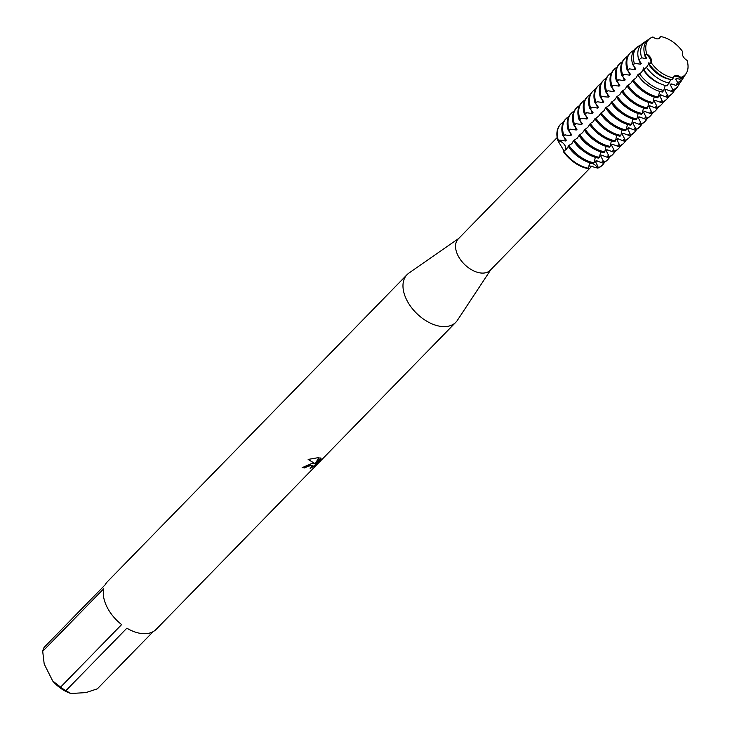<?xml version="1.0" encoding="UTF-8"?>
<svg xmlns="http://www.w3.org/2000/svg" width="730" height="730" viewBox="0 0 730 730"><rect width="100%" height="100%" fill="white"/><g stroke="black" fill="none" stroke-linecap="round" stroke-linejoin="round"><path stroke-width="1.09" d="M565.166 145.881A6.351 3.924 -135.7 0 1 565.54 149.988A6.351 3.924 44.3 0 0 564.418 144.65A6.351 3.924 44.3 0 0 559.025 140.981A6.351 3.924 -135.7 0 1 565.166 145.881M564.025 150.909L557.921 140.79L559.025 140.981L557.921 140.79L558.313 140.388L559.855 140.133L565.549 140.981L566.325 140.178L562.885 135.707L563.66 134.904L570.896 135.497L571.681 134.694L568.232 130.223L570.559 129.164L576.253 130.013L577.029 129.21L573.579 124.739L575.906 123.68L581.6 124.529L582.385 123.726L578.936 119.255L581.262 118.196L586.957 119.045L587.732 118.242L584.283 113.77L586.61 112.712L592.304 113.561L593.089 112.758L589.639 108.286L591.966 107.237L597.66 108.076L598.436 107.273L594.986 102.802L597.313 101.753L603.007 102.592L603.792 101.789L600.343 97.318L601.118 96.515L608.355 97.108L609.139 96.305L605.69 91.834L608.017 90.785L613.711 91.624L614.496 90.821L611.046 86.35L613.373 85.3L619.058 86.14L619.843 85.337L616.394 80.866L618.721 79.816L624.415 80.656L625.199 79.853L621.75 75.382L624.077 74.332L629.762 75.172L630.547 74.369L627.097 69.897L629.424 68.848L635.118 69.688L635.903 68.885L632.746 64.705L634.771 63.364L640.466 64.203L641.25 63.401L638.796 59.915L641.633 57.752L645.822 58.719L646.597 57.916M687.021 60.335A25.313 15.622 44.3 0 1 686.255 73.319A25.313 15.622 44.3 0 1 680.871 77.416L675.314 76.276L680.871 77.416A25.313 15.622 44.3 0 0 687.021 60.335A6.351 3.924 -135.7 0 1 682.787 51.876A25.313 15.622 44.3 0 0 660.385 36.5L659.427 38.27L660.385 36.5A6.351 3.924 -135.7 0 1 659.655 38.06A6.351 3.924 -135.7 0 1 652.939 36.947A25.313 15.622 44.3 0 0 646.789 54.029A6.351 3.924 -135.7 0 1 651.023 62.479A25.313 15.622 44.3 0 0 673.434 77.864A6.351 3.924 -135.7 0 1 674.155 76.294A6.351 3.924 -135.7 0 1 680.871 77.416L679.73 79.251L676.427 78.384L675.642 79.187L677.677 82.49L675.834 85.337L671.071 83.868L670.286 84.671L672.841 89.863L671.764 91.478L665.723 89.352L664.939 90.155L667.393 94.9L667.731 96.451L666.946 97.254L660.367 94.836L659.591 95.639L662.037 100.384L662.375 101.935L661.599 102.738L655.02 100.32L654.235 101.123L656.69 105.868L657.027 107.419L656.243 108.213L649.663 105.804L648.888 106.607L651.333 111.352L651.68 112.904L650.895 113.697L644.316 111.288L643.531 112.091L645.986 116.836L646.324 118.388L645.539 119.182L638.96 116.773L638.184 117.576L640.63 122.321L640.976 123.872L640.192 124.666L633.613 122.257L632.828 123.06L635.283 127.805L635.62 129.356L634.835 130.15L628.256 127.741L627.481 128.544L629.926 133.289L630.273 134.831L629.488 135.634L622.909 133.225L622.124 134.028L624.579 138.773L624.917 140.315L624.141 141.118L617.553 138.709L616.777 139.512L619.222 144.257L619.569 145.799L618.784 146.602L612.205 144.193L611.421 144.996L613.875 149.741L614.213 151.283L613.437 152.086L606.858 149.677L606.073 150.48L608.519 155.225L608.866 156.768L608.081 157.571L601.502 155.161L600.717 155.964L603.172 160.709L603.509 162.252L602.734 163.055L596.154 160.646L595.37 161.449L597.815 166.194L598.162 167.736L597.77 168.137L596.994 167.042A6.351 3.924 44.3 0 0 589.685 163.365A6.351 3.924 -135.7 0 1 590.451 163.237A6.351 3.924 -135.7 0 1 596.994 167.042L597.77 168.137A29.209 18.022 44.3 0 0 602.378 165.117A29.209 18.022 44.3 0 1 602.186 165.318A29.209 18.022 44.3 0 1 597.77 168.137L588.946 165.701M557.173 137.559L458.221 238.956A22.393 13.815 44.3 0 0 460.858 260.209A22.393 13.815 44.3 0 0 483.506 273.075A22.393 13.815 44.3 0 0 490.277 270.237L592.021 165.984M458.796 238.372L408.946 273.057A34.082 21.024 44.3 0 0 407.048 274.662A34.082 21.024 44.3 0 0 411.063 307.001A34.082 21.024 44.3 0 0 445.519 326.584A34.082 21.024 44.3 0 0 455.83 322.268A34.082 21.024 44.3 0 0 457.391 320.333L490.852 269.653M312.002 463.404L314.484 463.322L308.142 459.425L319.028 457.518L315.433 463.404L320.826 457.883L321.063 458.951L314.42 465.767L310.159 468.569L312.632 465.457L310.213 465.238L304.702 467.93A34.082 21.024 -135.7 0 1 302.147 467.647L312.002 463.404M153.154 631.651L97.355 688.828L85.885 692.606L70.919 693.5L65.864 690.699L126.874 628.192A34.082 21.024 44.3 0 0 145.836 633.677A34.082 21.024 44.3 0 0 156.147 629.36L455.83 322.268M302.275 467.51A33.881 20.905 44.3 0 0 304.62 467.775L306.235 466.543L312.577 465.384M311.007 467.893L314.329 465.603L321.063 458.951M308.224 459.398L314.484 463.322M320.981 458.787L321.054 458.102M315.433 463.404L318.864 457.509M675.314 76.276L673.881 76.641L675.314 76.276M650.968 62.597C651.169 60.617 649.691 57.67 646.543 53.755C649.691 57.67 651.169 60.617 650.968 62.597M579.72 134.676L577.202 138.189L573.497 140.689L571.855 143.673L568.926 145.37L566.498 149.157L563.295 151.521A29.209 18.022 44.3 0 0 588.334 168.703L589.977 162.817M560.576 124.319A29.209 18.022 44.3 0 0 557.921 140.79A29.209 18.022 44.3 0 1 560.375 124.52A29.209 18.022 44.3 0 1 560.576 124.319M121.627 624.588L60.617 687.103L52.706 680.999L44.192 663.999L42.696 651.315L103.706 588.8A34.082 21.024 44.3 0 0 121.627 624.588M52.706 680.999A28.233 17.42 44.3 0 0 70.536 693.381A28.233 17.42 44.3 0 0 70.609 693.4M407.048 274.662L107.365 581.755A34.082 21.024 44.3 0 0 105.147 584.803L44.138 647.318A34.082 21.024 44.3 0 0 42.696 651.315M60.617 687.103A34.082 21.024 44.3 0 0 65.864 690.699M673.434 77.864L671.91 79.716A25.751 15.887 44.3 0 1 649.362 64.24L651.023 62.479A25.313 15.622 44.3 0 0 673.434 77.864L673.434 77.854M652.939 36.947A25.313 15.622 44.3 0 0 650.302 38.234A25.313 15.622 44.3 0 0 646.789 54.029L644.909 55.352L646.597 57.925M599.421 157.333A29.209 18.022 -135.7 0 1 574.382 140.151L573.607 140.954A29.209 18.022 44.3 0 0 598.646 158.136L599.421 157.333L600.68 151.849M585.077 129.192L582.558 132.705L578.954 135.47A29.209 18.022 44.3 0 0 603.993 152.652L604.778 151.849L606.028 146.365M601.128 112.739L598.609 116.252L594.904 118.753L593.262 121.737L590.333 123.434L587.905 127.221L584.31 129.986A29.209 18.022 44.3 0 0 609.349 147.168L610.125 146.365L611.384 140.881M615.481 140.881A29.209 18.022 -135.7 0 1 590.442 123.698L589.658 124.501A29.209 18.022 44.3 0 0 614.697 141.684L615.481 140.881L616.731 135.397M620.828 135.397A29.209 18.022 -135.7 0 1 595.789 118.214L595.014 119.017A29.209 18.022 44.3 0 0 620.053 136.2L620.828 135.397L622.088 129.913M611.831 101.78L609.313 105.284L605.608 107.785L603.966 110.768L600.361 113.533A29.209 18.022 44.3 0 0 625.4 130.716L626.185 129.913L627.435 124.429M631.532 124.429A29.209 18.022 -135.7 0 1 606.493 107.246L605.717 108.049A29.209 18.022 44.3 0 0 630.756 125.232L631.532 124.429L632.791 118.944M617.188 96.296L614.669 99.8L611.065 102.565A29.209 18.022 44.3 0 0 636.104 119.747L636.889 118.944L638.139 113.46M621.659 91.332L620.016 94.325L616.412 97.081A29.209 18.022 44.3 0 0 641.451 114.263L642.236 113.46L643.495 107.976M633.239 79.844L630.72 83.357L627.015 85.848L625.373 88.841L621.768 91.597A29.209 18.022 44.3 0 0 646.807 108.779L647.592 107.976L648.842 102.492M652.939 102.492A29.209 18.022 -135.7 0 1 627.9 85.31L627.116 86.113A29.209 18.022 44.3 0 0 652.155 103.295L652.939 102.492L654.189 97.008M638.659 74.597L638.504 74.086L637.719 74.889L636.076 77.873L632.472 80.629A29.209 18.022 44.3 0 0 657.511 97.811L658.296 97.008L659.646 91.359M643.851 68.602L641.424 72.389L638.002 75.208A28.598 17.648 44.3 0 0 662.521 92.035L663.716 90.41L665.276 85.465M594.074 162.817A29.209 18.022 -135.7 0 1 569.035 145.635L568.25 146.438A29.209 18.022 44.3 0 0 593.289 163.62L594.074 162.817L595.324 157.333M649.207 63.118L646.78 66.904L643.76 69.834A27.174 16.772 44.3 0 0 667.101 85.857L670.989 79.543M658.506 38.736L660.385 36.5A25.313 15.622 44.3 0 1 682.787 51.876L682.787 51.876M648.933 64.313L648.915 62.388M643.586 69.797L643.559 67.872M647.592 107.976A29.209 18.022 -135.7 0 1 622.553 90.794L621.668 91.332A23.241 14.345 44.3 0 0 621.805 91.56M558.313 140.388A29.209 18.022 -135.7 0 1 560.768 124.118A29.209 18.022 -135.7 0 1 563.396 122.12M604.513 162.243A29.209 18.022 -135.7 0 1 602.578 164.925A29.209 18.022 -135.7 0 1 598.162 167.736M564.518 137.45A23.241 14.345 44.3 0 0 565.549 140.981M595.37 161.449A23.241 14.345 44.3 0 0 597.195 160.846M563.66 134.904A29.209 18.022 -135.7 0 1 566.124 118.634L565.339 119.437A29.209 18.022 44.3 0 0 562.885 135.707M602.734 163.055A29.209 18.022 44.3 0 0 607.15 160.235L607.935 159.441A29.209 18.022 -135.7 0 1 603.509 162.252M566.124 118.634A29.209 18.022 -135.7 0 1 568.752 116.636M609.869 156.758A29.209 18.022 -135.7 0 1 607.935 159.441M569.865 131.966A23.241 14.345 44.3 0 0 570.896 135.497M600.717 155.964A23.241 14.345 44.3 0 0 602.551 155.362M574.255 141.848A23.241 14.345 44.3 0 0 584.529 151.867M569.017 129.42A29.209 18.022 -135.7 0 1 571.471 113.15L570.687 113.953A29.209 18.022 44.3 0 0 568.232 130.223M608.081 157.571A29.209 18.022 44.3 0 0 612.497 154.751L613.282 153.957A29.209 18.022 -135.7 0 1 608.866 156.768M571.471 113.15A29.209 18.022 -135.7 0 1 574.099 111.152M615.217 151.274A29.209 18.022 -135.7 0 1 613.282 153.957M575.222 126.482A23.241 14.345 44.3 0 0 576.253 130.013M606.073 150.48A23.241 14.345 44.3 0 0 607.898 149.878M579.611 136.364A23.241 14.345 44.3 0 0 589.877 146.383M574.364 123.936A29.209 18.022 -135.7 0 1 576.819 107.666L576.043 108.469A29.209 18.022 44.3 0 0 573.579 124.739M613.437 152.086A29.209 18.022 44.3 0 0 617.854 149.267L618.629 148.473A29.209 18.022 -135.7 0 1 614.213 151.283M576.819 107.666A29.209 18.022 -135.7 0 1 579.456 105.667M620.573 145.79A29.209 18.022 -135.7 0 1 618.629 148.473M604.778 151.849A29.209 18.022 -135.7 0 1 579.739 134.667M580.569 120.997A23.241 14.345 44.3 0 0 581.6 124.529M611.421 144.996A23.241 14.345 44.3 0 0 613.255 144.403M584.958 130.88A23.241 14.345 44.3 0 0 595.233 140.899M579.72 118.452A29.209 18.022 -135.7 0 1 582.175 102.182L581.39 102.985A29.209 18.022 44.3 0 0 578.936 119.255M618.784 146.602A29.209 18.022 44.3 0 0 623.201 143.783L623.986 142.989A29.209 18.022 -135.7 0 1 619.569 145.799M582.175 102.182A29.209 18.022 -135.7 0 1 584.803 100.183M625.92 140.306A29.209 18.022 -135.7 0 1 623.986 142.989M610.125 146.365A29.209 18.022 -135.7 0 1 585.086 129.183M585.925 115.522A23.241 14.345 44.3 0 0 586.957 119.045M616.777 139.512A23.241 14.345 44.3 0 0 618.602 138.919M590.314 125.396A23.241 14.345 44.3 0 0 600.58 135.415M585.068 112.968A29.209 18.022 -135.7 0 1 587.522 96.698L586.747 97.501A29.209 18.022 44.3 0 0 584.283 113.77M624.141 141.118A29.209 18.022 44.3 0 0 628.557 138.308L629.333 137.505A29.209 18.022 -135.7 0 1 624.917 140.315M587.522 96.698A29.209 18.022 -135.7 0 1 590.159 94.699M631.277 134.822A29.209 18.022 -135.7 0 1 629.333 137.505M591.273 110.038A23.241 14.345 44.3 0 0 592.304 113.561M622.124 134.028A23.241 14.345 44.3 0 0 623.958 133.435M595.662 119.912A23.241 14.345 44.3 0 0 605.936 129.931M590.424 107.483A29.209 18.022 -135.7 0 1 592.879 91.213L592.094 92.017A29.209 18.022 44.3 0 0 589.639 108.286M629.488 135.634A29.209 18.022 44.3 0 0 633.905 132.823L634.689 132.02A29.209 18.022 -135.7 0 1 630.273 134.831M592.879 91.213A29.209 18.022 -135.7 0 1 595.507 89.215M636.624 129.338A29.209 18.022 -135.7 0 1 634.689 132.02M596.629 104.554A23.241 14.345 44.3 0 0 597.66 108.076M627.481 128.544A23.241 14.345 44.3 0 0 629.306 127.951M601.018 114.428A23.241 14.345 44.3 0 0 611.284 124.447M595.771 101.999A29.209 18.022 -135.7 0 1 598.226 85.729L597.45 86.532A29.209 18.022 44.3 0 0 594.986 102.802M634.835 130.15A29.209 18.022 44.3 0 0 639.261 127.339L640.037 126.536A29.209 18.022 -135.7 0 1 635.62 129.356M598.226 85.729A29.209 18.022 -135.7 0 1 600.863 83.731M641.98 123.854A29.209 18.022 -135.7 0 1 640.037 126.536M626.185 129.913A29.209 18.022 -135.7 0 1 601.146 112.73M601.976 99.07A23.241 14.345 44.3 0 0 603.007 102.592M632.828 123.06A23.241 14.345 44.3 0 0 634.662 122.467M606.365 108.943A23.241 14.345 44.3 0 0 616.631 118.963M601.118 96.515A29.209 18.022 -135.7 0 1 603.582 80.245L602.798 81.048A29.209 18.022 44.3 0 0 600.343 97.318M640.192 124.666A29.209 18.022 44.3 0 0 644.608 121.855L645.393 121.052A29.209 18.022 -135.7 0 1 640.976 123.872M603.582 80.245A29.209 18.022 -135.7 0 1 606.21 78.247M647.327 118.37A29.209 18.022 -135.7 0 1 645.393 121.052M607.333 93.586A23.241 14.345 44.3 0 0 608.364 97.108M638.184 117.576A23.241 14.345 44.3 0 0 640.009 116.982M611.722 103.459A23.241 14.345 44.3 0 0 621.987 113.478M606.475 91.031A29.209 18.022 -135.7 0 1 608.93 74.761L608.154 75.564A29.209 18.022 44.3 0 0 605.69 91.834M645.539 119.182A29.209 18.022 44.3 0 0 649.965 116.371L650.74 115.568A29.209 18.022 -135.7 0 1 646.324 118.388M608.93 74.761A29.209 18.022 -135.7 0 1 611.567 72.763M652.684 112.885A29.209 18.022 -135.7 0 1 650.74 115.568M636.889 118.944A29.209 18.022 -135.7 0 1 611.849 101.762M612.68 88.102A23.241 14.345 44.3 0 0 613.711 91.624M643.531 112.091A23.241 14.345 44.3 0 0 645.356 111.498M617.069 97.975A23.241 14.345 44.3 0 0 627.335 107.994M611.822 85.556A29.209 18.022 -135.7 0 1 614.286 69.277L613.501 70.08A29.209 18.022 44.3 0 0 611.046 86.35M650.895 113.697A29.209 18.022 44.3 0 0 655.312 110.887L656.097 110.084A29.209 18.022 -135.7 0 1 651.68 112.904M614.286 69.277A29.209 18.022 -135.7 0 1 616.914 67.279M658.031 107.401A29.209 18.022 -135.7 0 1 656.097 110.084M642.236 113.46A29.209 18.022 -135.7 0 1 617.197 96.278M618.036 82.618A23.241 14.345 44.3 0 0 619.058 86.14M648.888 106.607A23.241 14.345 44.3 0 0 650.713 106.014M622.425 92.491A23.241 14.345 44.3 0 0 632.691 102.51M617.178 80.072A29.209 18.022 -135.7 0 1 619.633 63.793L618.858 64.596A29.209 18.022 44.3 0 0 616.394 80.866M656.243 108.213A29.209 18.022 44.3 0 0 660.668 105.403L661.444 104.6A29.209 18.022 -135.7 0 1 657.027 107.419M619.633 63.793A29.209 18.022 -135.7 0 1 622.27 61.794M663.387 101.917A29.209 18.022 -135.7 0 1 661.444 104.6M623.383 77.134A23.241 14.345 44.3 0 0 624.415 80.656M654.235 101.123A23.241 14.345 44.3 0 0 656.06 100.53M627.773 87.007A23.241 14.345 44.3 0 0 638.038 97.026M622.526 74.588A29.209 18.022 -135.7 0 1 624.989 58.309L624.205 59.112A29.209 18.022 44.3 0 0 621.75 75.382M661.599 102.738A29.209 18.022 44.3 0 0 666.015 99.919L666.8 99.116A29.209 18.022 -135.7 0 1 662.375 101.935M624.989 58.309A29.209 18.022 -135.7 0 1 627.617 56.31M668.735 96.433A29.209 18.022 -135.7 0 1 666.8 99.116M628.74 71.649A23.241 14.345 44.3 0 0 629.762 75.172M659.591 95.639A23.241 14.345 44.3 0 0 661.417 95.046M633.129 81.523A23.241 14.345 44.3 0 0 643.395 91.551M627.882 69.104A29.209 18.022 -135.7 0 1 630.337 52.834L629.552 53.628A29.209 18.022 44.3 0 0 627.097 69.897M666.946 97.254A29.209 18.022 44.3 0 0 671.363 94.435L672.148 93.632A29.209 18.022 -135.7 0 1 667.731 96.451M630.337 52.834A29.209 18.022 -135.7 0 1 633.85 50.388M674.511 90.064A29.209 18.022 -135.7 0 1 672.148 93.632M658.296 97.008A29.209 18.022 -135.7 0 1 633.257 79.826M634.087 66.165A23.241 14.345 44.3 0 0 635.118 69.688M664.939 90.155A23.241 14.345 44.3 0 0 666.764 89.562M637.719 74.889A23.241 14.345 44.3 0 0 650.74 87.262M634.333 63.437A28.224 17.42 -135.7 0 1 638.394 46.3L636.861 47.34A28.598 17.648 44.3 0 0 632.746 64.705M671.764 91.478A28.598 17.648 44.3 0 0 677.476 86.979L678.471 85.419A28.224 17.42 -135.7 0 1 672.841 89.863M650.302 38.234L648.523 39.438A25.751 15.887 44.3 0 0 644.909 55.352M679.73 79.251A25.751 15.887 44.3 0 0 685.096 75.117L686.255 73.319M638.394 46.3A28.224 17.42 -135.7 0 1 640.767 45.068M679.657 83.019A28.224 17.42 -135.7 0 1 678.471 85.419M663.716 90.41A28.224 17.42 -135.7 0 1 639.526 73.803M639.443 60.681A23.241 14.345 44.3 0 0 640.466 64.203M670.286 84.671A23.241 14.345 44.3 0 0 672.12 84.078M643.066 69.405A23.241 14.345 44.3 0 0 660.312 83.704M644.663 54.494A23.241 14.345 44.3 0 0 645.822 58.719M675.642 79.187A23.241 14.345 44.3 0 0 677.467 78.594M648.423 63.921A23.241 14.345 44.3 0 0 670.131 79.351M641.633 57.752A26.508 16.361 -135.7 0 1 645.411 41.546A26.508 16.361 -135.7 0 1 647.099 40.615M683.955 76.577A26.508 16.361 -135.7 0 1 683.061 78.283A26.508 16.361 -135.7 0 1 677.677 82.49M669.31 82.992A26.508 16.361 -135.7 0 1 646.397 67.26M645.411 41.546L642.692 43.389A27.174 16.772 44.3 0 0 638.796 59.915M675.834 85.337A27.174 16.772 44.3 0 0 681.282 81.048L683.061 78.283M568.907 147.332A23.241 14.345 44.3 0 0 579.173 157.351M588.718 168.302A29.209 18.022 -135.7 0 1 563.679 151.119M563.295 151.521A29.209 18.022 44.3 0 0 588.334 168.703M597.815 166.194L596.994 167.042A13.761 9.444 -93.4 0 0 596.565 167.499M559.855 140.133L559.025 140.981A13.761 5.302 -26.6 0 1 558.578 141.428M671.08 91.113L672.741 89.416M665.733 96.597L667.393 94.9M660.376 102.081L662.037 100.384M655.029 107.566L656.69 105.868M649.673 113.05L651.333 111.352M644.325 118.534L645.986 116.836M638.969 124.018L640.63 122.321M633.622 129.502L635.283 127.805M628.265 134.986L629.926 133.289M622.918 140.47L624.579 138.773M617.571 145.954L619.222 144.257M612.214 151.439L613.875 149.741M606.867 156.923L608.519 155.225M601.511 162.407L603.172 160.709M568.898 130.871L570.559 129.164M574.255 125.387L575.906 123.68M579.602 119.903L581.262 118.196M584.949 114.418L586.61 112.712M590.305 108.934L591.966 107.237M595.653 103.45L597.313 101.753M601.009 97.966L602.67 96.269M606.356 92.482L608.017 90.785M611.713 86.998L613.373 85.3M617.06 81.514L618.721 79.816M622.416 76.029L624.077 74.332M627.764 70.545L629.424 68.848M633.12 65.061L634.771 63.364M563.551 136.355L565.202 134.649"/></g></svg>
